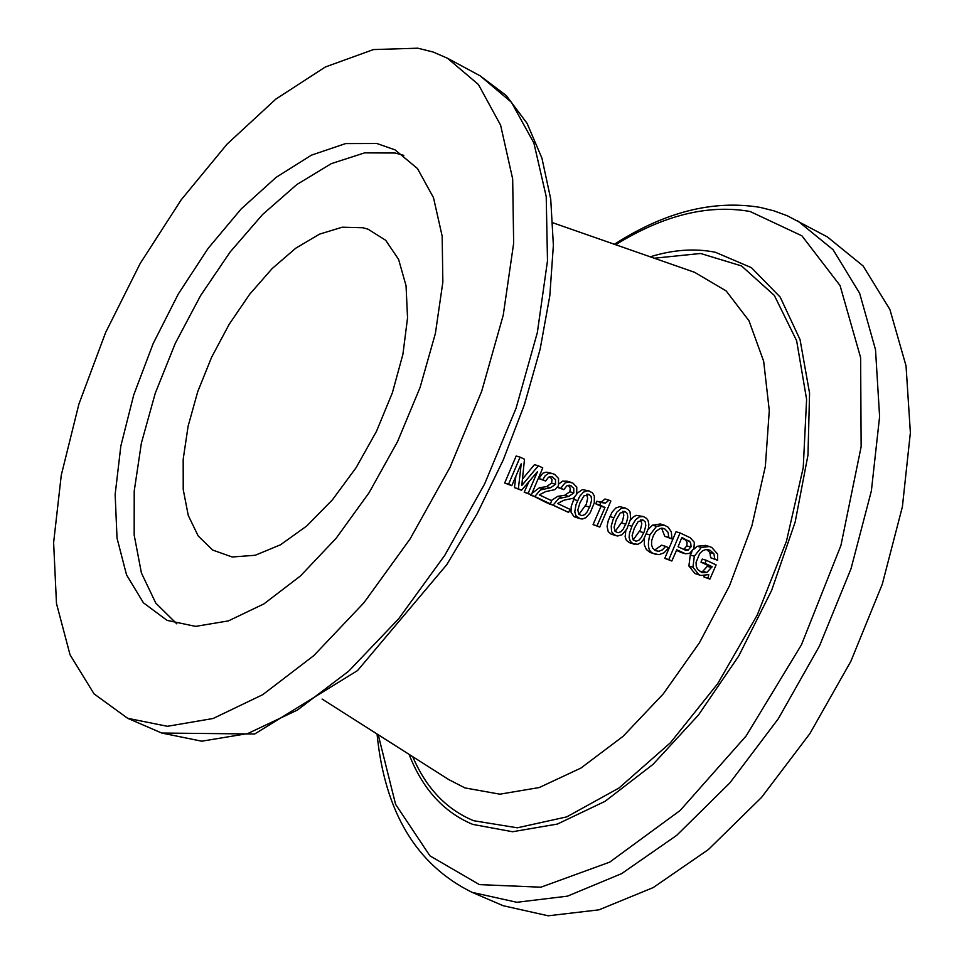 <?xml version="1.0" encoding="UTF-8"?>
<svg xmlns="http://www.w3.org/2000/svg" width="964" height="964" viewBox="0 0 964 964"><rect width="100%" height="100%" fill="white"/><g stroke="black" fill="none" stroke-linecap="round" stroke-linejoin="round"><path stroke-width="1.45" d="M709.902 579.099L716.107 564.904L706.347 560.301L705.046 563.362L712.119 566.699L706.865 572.483L702.154 572.616L697.575 569.423L696.237 566.23L696.056 562.458L699.647 553.541L702.563 550.793L705.648 549.576L710.106 550.323L713.89 553.673L714.794 558.975L717.614 560.313L717.65 554.119L711.733 547.432L709.335 546.516L701.298 547.468L694.321 556.204L692.947 567.218L698.948 574.737L700.876 575.472L708.757 574.616L707.998 578.195L709.902 579.099L703.937 576.966L704.19 575.785M700.876 575.472L694.887 573.508L688.899 566.001L690.272 554.999L691.935 551.697M693.405 549.588L697.237 546.263L705.624 545.431M717.614 560.313L710.721 557.77L709.817 552.468L706.769 549.504M700.081 571.712L702.816 571.266L708.058 565.494L700.985 562.157L702.286 559.096L706.347 560.301M511.776 485.675L504.678 483.036L516.162 456.02L520.09 457.141L508.582 484.181L511.776 485.675L521.223 463.805L518.379 488.784L521.536 490.278L537.502 471.637L528.127 493.375L531.309 494.869L542.768 467.889L538.37 465.805L521.777 485.531L524.5 459.226L520.09 457.141M522.572 478.963L534.442 464.684L538.37 465.805M531.309 494.869L524.199 492.218L528.742 482.06M521.536 490.278L514.451 487.639L515.861 476.565M532.02 493.291L539.466 487.724L546.552 486.627L551.601 483.145L552.011 479.686L549.962 476.602M545.588 481.012L548.54 477.18L551.782 476.71L555.517 479.578L555.541 484.277L550.492 487.772L540.334 489.965L534.779 496.508L550.348 503.835L551.745 500.75L539.286 494.869L545.745 491.568L555.035 489.628L558.469 485.639L558.542 478.469L554.637 474.409L552.468 473.601L548.227 473.625L545.287 475.626L542.816 479.698L545.588 481.012L538.876 478.566L542.708 473.288L545.973 472.167L548.841 472.565M550.348 503.835L546.395 502.666L531.128 494.821M599.777 527.091L593.053 524.621L601.018 506.305L595.776 503.823L596.812 501.28L601.428 502.015L604.958 498.991L608.947 500.147L605.416 503.172L600.789 502.437L599.753 504.979L604.994 507.462L597.029 525.802L599.777 527.091L610.839 501.039L608.947 500.147M580.183 518.74L582.509 518.969L585.883 517.704L590.161 512.86L594.294 502.847L594.342 496.038L592.402 492.724L587.932 490.676L583.461 492.11L579.677 496.364L575.978 504.714L574.785 511.86L575.942 515.764L580.183 518.74L573.809 516.439L570.989 512.077L571.242 506.365L574.532 497.34M577.062 493.303L582.377 489.628L589.125 490.881M551.3 500.533L557.734 496.339L564.808 495.243L569.832 491.761L570.254 488.314L568.23 485.254M563.868 489.652L566.82 485.82L570.049 485.35L573.773 488.218L573.797 492.905L568.76 496.4L558.626 498.593L553.095 505.124L568.603 512.426L570.001 509.341L557.59 503.497L564.024 500.183L573.279 498.255L576.713 494.267L576.785 487.109L572.893 483.06L568.206 481.952L564.94 483.072L561.952 486.603L561.108 488.35L563.868 489.652L557.517 487.374M559.048 483.832L562.578 481.132L567.109 481.217M568.603 512.426L549.372 503.545M616.406 535.779L611.152 534.116L608.224 531.646L607.079 526.332L608.26 520.644L612.044 512.197L615.803 508.016L619.744 506.654L625.347 508.028L621.431 508.281L616.9 512.089L613.249 519.054L611.224 526.079L611.61 531.658L614.032 534.671L617.55 536.008L622.081 534.755L626.986 528.778L630.697 518.584L630.046 511.92L628.576 509.86L625.347 508.028M630.384 520.198L633.3 516.933L636.312 515.354L643.362 516.559L639.469 516.8L635.734 519.62L632.36 525.043L629.528 533.14L629.106 537.442L630.251 541.322L633.167 543.792L637.891 544.286L641.06 542.455L643.603 539.503L648.423 528.441L648.868 524.344L648.037 520.439L646.567 518.379L643.362 516.559M634.408 544.262L629.167 542.587L626.371 540.322L625.142 536.743L625.829 530.694M654.58 550.119L661.653 545.19L665.69 546.383L662.352 549.902L658.846 551.3L655.544 550.661L652.664 548.118L651.544 544.781L651.664 540.647L653.423 535.466L656.014 531.381L660.183 528.441L664.678 528.814L668.052 532.249L668.787 537.442L671.932 538.936L671.342 531.935L668.221 527.224L664.1 525.091L656.52 526.344L649.893 534.936C646.965 545.853 648.398 552.095 654.17 553.673L659.002 554.674L664.027 552.806L668.775 547.841L665.69 546.383M655.894 554.324L650.146 552.468L646.386 549.564L644.301 544.889L644.422 538.225M648.169 529.465L652.495 525.163L660.364 524.006M671.932 538.936L664.75 536.261L661.605 528.176M671.824 561L664.774 558.373L676.017 531.754L680.066 532.935L668.811 559.578L671.824 561L676.788 549.769L685.428 553.758L689.561 553.396L693.899 548.528L694.357 542.346L690.26 537.767L680.066 532.935M681.379 552.565L676.535 550.36M417.834 48.2L373.442 49.574L325.326 66.998L275.788 99.135L227.058 144.142L181.232 199.765L140.178 263.497L105.594 332.58L78.891 404.133L61.274 475.168L53.623 542.624L56.478 603.488L70.047 654.797L94.026 693.851L127.646 718.288L167.411 726.302L213.116 718.493L262.726 694.683L313.842 655.58L363.874 602.813L410.134 538.876L450.152 467.058L481.723 391.155L503.232 315.216L513.655 243.253L512.667 178.906L500.617 125.212L478.421 84.507L447.489 58.25L433.149 52.02L417.834 48.2M797.517 220.72L833.089 249.724L859.635 293.249L875.517 349.703L879.602 416.641L871.372 490.905L851.019 568.724L819.46 646.025L778.346 718.698L729.881 782.889L676.692 835.366L621.611 873.637L567.471 896.146L516.861 902.292L472.059 892.339L503.208 905.726L548.215 915.8L598.981 909.835L653.231 887.567L708.347 849.585L761.512 797.445L809.905 733.58L850.887 661.256L882.265 584.268L902.4 506.715L910.378 432.679L906.039 365.886L889.905 309.504L863.117 265.968L827.329 236.891L787.263 215.743L773.899 210.827L760.042 207.368C713.167 199.668 664.606 211.972 614.369 244.278M705.046 563.362L700.985 562.157M712.119 566.699L708.058 565.494M714.794 558.975L710.721 557.77M707.998 578.195L703.937 576.966M508.582 484.181L504.678 483.036M518.379 488.784L514.451 487.639M528.127 493.375L524.199 492.218M542.816 479.698L538.876 478.566M534.779 496.508L530.851 495.351M605.416 503.172L601.428 502.015M600.789 502.437L596.812 501.28M599.753 504.979L595.776 503.823M604.994 507.462L601.018 506.305M597.029 525.802L593.053 524.621M583.907 495.906L589.197 494.568L591.077 496.352L591.619 500.063L590.016 506.136L587.124 511.908L584.762 514.631L581.882 515.68L578.81 514.27L577.81 510.016L579.942 502.834L583.907 495.906M578.918 514.402L586.329 504.208L587.691 498.014L586.401 494.243M561.108 488.35L557.553 487.314M553.095 505.124L549.155 503.967M620.141 513.041L625.383 511.703L627.263 513.487L627.805 517.174L626.576 522.211L623.322 528.983L620.973 531.694L618.093 532.743L615.056 531.345L614.08 527.115L616.201 519.945L620.141 513.041M615.14 531.441L622.479 521.283L623.841 515.138L622.587 511.39M638.156 521.572L643.386 520.223L645.253 521.994L645.796 525.681L644.193 531.718L641.325 537.466L638.975 540.177L636.107 541.226L633.083 539.84L632.107 535.61L634.228 528.465L638.156 521.572M633.155 539.912L640.457 529.778L641.819 523.657L640.59 519.921M668.787 537.442L664.75 536.261M681.873 537.418L690.622 542.334L691.055 546.516L688.236 550.107L685.97 550.444L678.066 546.745L681.873 537.418M688.236 550.107L684.199 548.902L686.802 545.889L687.079 542.479L685.717 540.093L681.632 538.033M668.811 559.578L664.774 558.373M683.331 549.227L684.199 548.902M403.808 155.349L395.059 153.011L364.597 152.866L331.363 163.615L296.864 184.51L262.63 214.466L230.095 252.05L200.584 295.611L175.303 343.305L155.288 393.155L141.383 443.115L134.213 491.11L134.177 535.044L141.419 572.99L155.782 603.103L176.786 623.841M376.84 143.491L345.63 143.576L311.529 155.12L276.162 177.316L241.169 208.947L208.079 248.435L178.328 293.96L153.18 343.521L133.731 394.951L120.837 446.031L115.15 494.496L117.03 538.129L126.537 574.869L143.419 602.801L167.037 620.358L195.608 626.383L228.408 620.9L263.943 603.886L300.479 575.93L336.147 538.261L369.092 492.7L397.566 441.572L420.051 387.552L435.391 333.46L442.85 282.115L442.163 236.12L433.499 197.692L417.472 168.543L395.047 149.866L376.84 143.491M362.946 227.745L342.244 227.203L319.53 234.144L295.828 248.158L272.21 268.51L249.676 294.261L229.203 324.253L211.634 357.186L197.74 391.649L188.113 426.172L183.184 459.286L183.22 489.507L188.281 515.499L198.223 536.02L212.658 550.058L232.228 556.999L255.231 555.264L280.5 544.793L306.697 526.019L332.375 499.87L356.078 467.721L376.466 431.354L392.372 392.818L402.916 354.282L407.543 317.927L406.049 285.742L398.602 259.412L385.696 240.289L368.14 229.227L362.946 227.745M694.598 272.306L726.181 290.947L748.968 320.735L763.657 361.223L769.284 410.592L765.344 466.431L751.884 525.862L729.543 585.714L699.466 642.723L663.328 693.827L623.106 736.303L580.991 768.031L539.213 787.552L499.906 794.179L464.949 787.913L448.778 779.599M161.723 733.038L254.665 734.014L357.56 670.546L446.778 564.675L477.12 513.788L503.268 459.912L524.452 404.567L540.105 349.342L549.817 295.755L553.372 245.254L550.721 199.042L541.925 158.132L527.091 123.38L506.353 95.617L480.193 75.867L511.39 102.22L533.875 142.961L546.214 196.584L547.492 260.798L537.346 332.556L516.077 408.218L484.687 483.795L444.814 555.264L398.614 618.84L348.582 671.269L297.394 710.058L247.652 733.604L201.741 741.196L161.723 733.038L127.646 718.288M615.659 244.723C663.425 215.189 708.239 204.103 750.088 211.49L801.928 235.831L840.054 285.537L860.623 357.632L861.141 446.742L840.933 545.419L801.421 644.856L746.136 735.942L680.186 810.459L609.706 862.129L540.912 887.193L479.469 884.627L429.956 855.875L395.589 804.325L378.201 734.725M409.085 754.366C422.557 788.962 443.789 812.315 472.806 824.413L512.571 831.739L557.421 824.051L605.079 801.325L652.99 764.404L698.442 715.047L738.798 655.918L771.67 590.33L795.155 522.078L807.977 455.092L809.567 393.167L800.048 339.617L780.225 297.153L751.438 267.679L715.469 252.303C695.116 248.158 673.366 249.652 650.206 256.798M654.279 258.219L700.611 253.484L741.545 265.931L774.345 295.442L796.638 340.726L806.603 399.337L803.229 467.673L786.455 541.238L757.27 614.984L717.662 683.741L670.426 742.738L618.936 788.046L566.736 816.882L517.294 827.811L473.661 820.713C446.489 809.471 426.184 788.13 412.725 756.68M711.757 567.676L707.684 566.458M706.865 572.483L702.816 571.266M710.106 550.323L707.468 549.54M713.89 553.673L709.817 552.468M701.298 547.468L697.237 546.263M694.321 556.204L690.272 554.999M692.947 567.218L688.899 566.001M698.948 574.737L694.887 573.508M550.492 487.772L546.552 486.627M543.395 488.869L539.466 487.724M555.541 484.277L551.601 483.145M552.782 477.084L550.974 476.565M589.607 507.124L585.63 505.955M589.197 494.568L587.691 494.134M577.532 500.581L573.568 499.424M578.894 518.246L574.93 517.078M571.037 485.723L569.254 485.205M568.76 496.4L564.808 495.243M561.687 497.496L557.734 496.339M573.797 492.905L569.832 491.761M625.793 524.199L621.792 523.03M625.383 511.703L623.925 511.282M613.803 517.716L609.802 516.547M615.14 535.309L611.152 534.116M643.783 532.694L639.771 531.513M643.386 520.223L641.94 519.801M631.83 526.236L628.673 525.296M633.167 543.792L629.167 542.587M664.678 528.814L662.581 528.2M656.52 526.344L652.495 525.163M649.893 534.936L646.579 533.96M654.17 553.673L650.146 552.468M690.851 547.094L686.802 545.889M689.019 540.804L684.97 539.623M684.452 553.396L680.403 552.191M322.097 699.057L448.73 779.563M552.89 222.792L694.55 272.294M480.193 75.867L447.489 58.25M472.059 892.339C416.424 864.901 384.757 812.122 377.057 734.002M709.335 546.516L705.262 545.323M552.468 473.601L548.516 472.468M601.03 502.509L597.053 501.352M570.748 482.253L566.784 481.12M664.1 525.091L660.063 523.91M685.296 553.722L681.403 552.565"/></g></svg>
